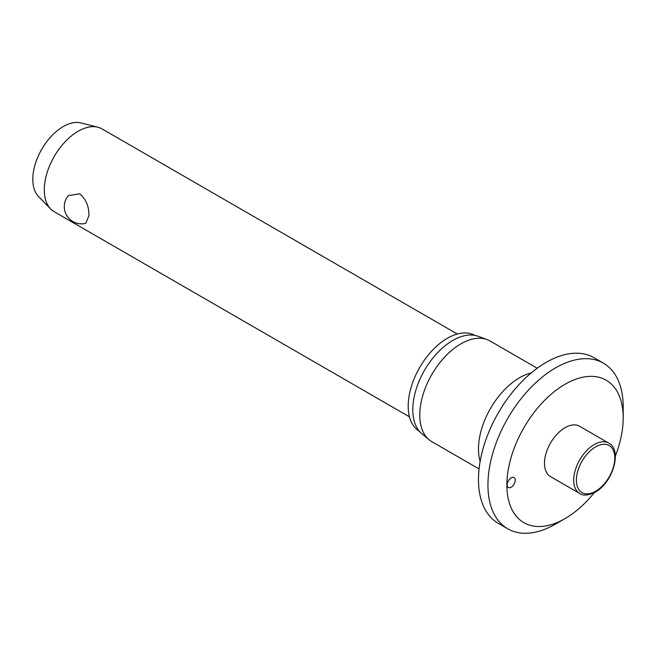 <?xml version="1.0" encoding="UTF-8"?>
<svg xmlns="http://www.w3.org/2000/svg" width="656" height="656" viewBox="0 0 656 656"><rect width="100%" height="100%" fill="white"/><g stroke="black" fill="none" stroke-linecap="round" stroke-linejoin="round"><path stroke-width="0.98" d="M565.037 518.601L555.575 524.062A95.645 55.219 120 0 1 507.752 528.802A95.645 55.219 120 0 1 487.941 485.014A95.645 55.219 120 0 1 529.687 388.77A95.645 55.219 120 0 1 603.389 363.145A95.645 55.219 120 0 1 623.2 406.925L623.2 417.864A82.254 47.486 120 0 0 565.037 384.277A82.254 47.486 120 0 0 506.875 485.014A82.254 47.486 120 0 0 565.037 518.601A82.254 47.486 120 0 0 594.221 492.689M603.389 363.145L593.926 357.676A95.645 55.219 120 0 0 520.224 383.301A95.645 55.219 120 0 0 478.478 479.552A95.645 55.219 120 0 0 498.281 523.332L507.752 528.802M537.215 368.229L489.966 340.948A58.146 33.571 120 0 0 486.932 339.529A58.146 33.571 120 0 0 443.284 358.57A58.146 33.571 120 0 0 419.774 415.051A58.146 33.571 120 0 0 429.073 439.75A58.146 33.571 120 0 0 431.812 441.668L479.06 468.942M486.932 339.529L478.093 336.282A56.539 32.644 120 0 0 435.658 354.789A56.539 32.644 120 0 0 412.796 409.705A56.539 32.644 120 0 0 421.841 433.723L429.073 439.75M474.796 335.38A55.391 31.98 120 0 0 432.206 350.55A55.391 31.98 120 0 0 408.196 406.113A55.391 31.98 120 0 0 419.405 431.312M515.263 480.176A5.74 3.313 -60 0 1 512.762 485.948A5.74 3.313 -60 0 1 508.334 487.49A5.74 3.313 -60 0 1 507.145 484.858A5.74 3.313 -60 0 1 509.655 479.085A5.74 3.313 -60 0 1 514.074 477.552A5.74 3.313 -60 0 1 515.263 480.176M579.715 493.484L550.499 476.617A29.077 16.785 -60 0 1 544.48 463.308A29.077 16.785 -60 0 1 557.174 434.051A29.077 16.785 -60 0 1 579.576 426.261L608.793 443.128A29.077 16.785 120 0 0 594.254 444.563A29.077 16.785 120 0 0 573.697 480.176A29.077 16.785 120 0 0 579.715 493.484C583.086 495.961 588.252 495.51 595.213 492.139C612.622 482.964 622.733 450.098 608.793 443.128M457.298 334.019L102.024 128.896A47.822 27.609 120 0 0 97.867 127.223A47.822 27.609 120 0 0 62.697 144.459A47.822 27.609 120 0 0 44.296 189.838A47.822 27.609 120 0 0 50.668 208.969A47.822 27.609 120 0 0 54.202 211.724L409.483 416.847M88.929 215.603L85.821 223.302A17.212 17.212 0 0 1 68.257 195.652L79.671 193.807C85.993 199.219 89.085 206.484 88.929 215.603M97.867 127.223L81.016 122.943A43.042 24.846 120 0 0 49.356 138.457A43.042 24.846 120 0 0 32.8 179.293A43.042 24.846 120 0 0 38.532 196.513L50.668 208.969M615.353 456.084A82.254 47.486 120 0 0 623.2 417.864M531.18 372.952A58.146 33.571 120 0 0 478.478 448.942A58.146 33.571 120 0 0 480.143 461.357M576.403 480.176A27.158 15.678 120 0 0 595.607 491.262A27.158 15.678 120 0 0 614.811 457.995A27.158 15.678 120 0 0 595.607 446.908A27.158 15.678 120 0 0 576.403 480.176"/></g></svg>

